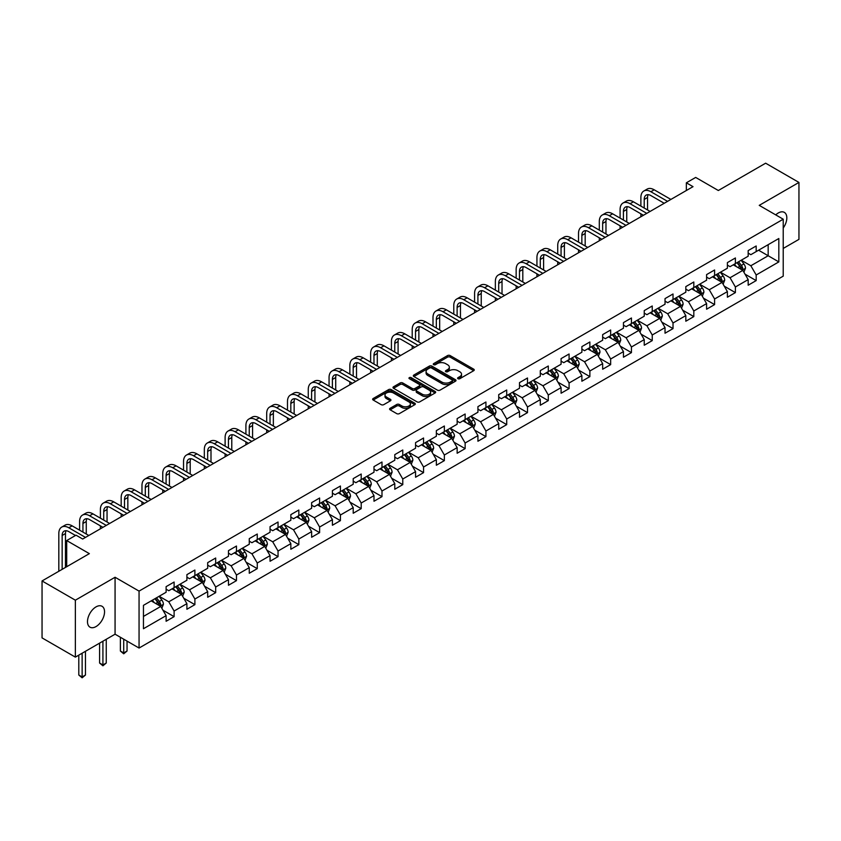 <?xml version="1.0" encoding="UTF-8"?>
<svg xmlns="http://www.w3.org/2000/svg" width="841" height="841" viewBox="0 0 841 841"><rect width="100%" height="100%" fill="white"/><g stroke="black" fill="none" stroke-linecap="round" stroke-linejoin="round"><path stroke-width="1.26" d="M457.988 378.713A1.293 0.746 0 0 0 459.817 378.713L473.714 370.692A1.85 1.072 0 0 0 474.25 369.935A1.85 1.072 0 0 0 473.714 369.178L450.166 355.585A1.85 1.072 0 0 0 447.549 355.585L433.651 363.606A1.293 0.746 0 0 0 433.273 364.142A1.293 0.746 0 0 0 433.651 364.668A1.293 0.746 0 0 0 435.48 364.668L437.288 363.627A5.919 3.417 0 0 1 445.656 363.627L447.612 364.763A5.919 3.417 0 0 1 449.346 367.181A5.919 3.417 0 0 1 447.612 369.598L445.814 370.639A1.293 0.746 0 0 0 445.436 371.165A1.293 0.746 0 0 0 445.814 371.69A1.293 0.746 0 0 0 447.654 371.69L449.451 370.65A5.919 3.417 0 0 1 457.819 370.65L459.785 371.785A5.919 3.417 0 0 1 461.52 374.203A5.919 3.417 0 0 1 459.785 376.621L457.988 377.662A1.293 0.746 0 0 0 457.599 378.187A1.293 0.746 0 0 0 457.988 378.713L457.988 377.662M96.021 626.577A12.058 6.959 120 0 0 103.895 615.948A12.058 6.959 120 0 0 102.045 606.287A12.058 6.959 120 0 0 96.021 606.887A12.058 6.959 120 0 0 88.137 617.515A12.058 6.959 120 0 0 89.987 627.176A12.058 6.959 120 0 0 96.021 626.577M783.223 228.006A12.058 6.959 120 0 0 784.327 212.374A12.058 6.959 120 0 0 778.293 212.973A12.058 6.959 120 0 0 775.749 214.886M390.129 408.295A1.85 1.072 0 0 0 389.593 409.052A1.85 1.072 0 0 0 390.129 409.809L396.731 413.625A1.85 1.072 0 0 0 399.349 413.625L414.781 404.71A1.85 1.072 0 0 0 415.328 403.953A1.85 1.072 0 0 0 414.781 403.196L391.244 389.604A1.85 1.072 0 0 0 388.626 389.604L373.194 398.518A1.85 1.072 0 0 0 372.647 399.275A1.85 1.072 0 0 0 373.194 400.032L381.173 404.637A1.85 1.072 0 0 0 383.79 404.637L390.392 400.821A1.85 1.072 0 0 0 390.928 400.064A1.85 1.072 0 0 0 390.392 399.307L386.44 397.026A4.951 2.859 0 0 1 384.989 395.007A4.951 2.859 0 0 1 388.037 392.369A4.951 2.859 0 0 1 393.43 392.989L408.936 401.935A4.951 2.859 0 0 1 410.387 403.953A4.951 2.859 0 0 1 407.328 406.592A4.951 2.859 0 0 1 401.935 405.972L399.349 404.489A1.85 1.072 0 0 0 396.731 404.489L390.129 408.295L390.129 409.809M783.223 248.442L798.95 239.359L798.95 182.434L765.636 163.196L718.33 190.508L695.675 177.43L686.351 182.812L693.016 186.66L82.691 539.028L76.026 535.181L66.702 540.563L66.702 566.718M75.364 600.19L75.364 657.126L115.07 634.198L115.07 577.262L75.364 600.19L42.05 580.952L89.356 553.641L66.702 540.563M115.07 577.262L139.059 591.107L783.223 219.207L783.223 276.142L139.059 648.043L139.059 591.107M798.95 182.434L759.244 205.362L783.223 219.207M437.415 390.14A1.85 1.072 0 0 0 440.032 390.14L455.465 381.225A1.85 1.072 0 0 0 456.011 380.468A1.85 1.072 0 0 0 455.465 379.712L431.917 366.119A1.85 1.072 0 0 0 429.309 366.119L413.867 375.033A1.85 1.072 0 0 0 413.33 375.79A1.85 1.072 0 0 0 413.867 376.547L437.415 390.14M409.872 378.997A1.293 0.746 0 0 1 411.186 379.175L435.102 392.978L419.691 401.882A1.85 1.072 0 0 1 417.073 401.882L393.535 388.29L400.137 384.505L400.137 382.96L393.535 386.776A1.85 1.072 0 0 0 392.989 387.533A1.85 1.072 0 0 0 393.535 388.29L393.535 386.776M400.137 384.505A1.85 1.072 0 0 1 402.755 384.505L402.755 382.96A1.85 1.072 0 0 0 400.137 382.96M402.755 382.96L412.3 388.479A1.85 1.072 0 0 0 414.918 388.479L419.302 385.945A1.85 1.072 0 0 0 419.838 385.189A1.85 1.072 0 0 0 419.302 384.432L409.357 378.692A1.293 0.746 0 0 1 408.978 378.166A1.293 0.746 0 0 1 409.777 377.472A1.293 0.746 0 0 1 411.186 377.641L435.123 391.454A1.85 1.072 0 0 1 435.67 392.211A1.85 1.072 0 0 1 435.123 392.968L435.123 391.454M75.364 657.126L42.05 637.888L42.05 580.952M162.986 610.23L174.108 616.653L174.108 611.039L186.902 603.649L186.902 609.273L194.891 604.647L194.891 599.034L207.685 591.654L207.685 597.268L215.685 592.653L215.685 587.029L228.479 579.649L228.479 585.262L236.468 580.647L236.468 575.034L249.262 567.643L249.262 573.257L257.262 568.642L257.262 563.028L270.056 555.649L270.056 561.262L278.045 556.647L278.045 551.023L290.839 543.643L290.839 549.257L298.839 544.642L298.839 539.028L311.633 531.638L311.633 537.252L319.622 532.637L319.622 527.023L332.416 519.643L332.416 525.257L340.416 520.642L340.416 515.018L353.209 507.638L353.209 513.252L361.199 508.637L361.199 503.023L373.993 495.633L373.993 501.247L381.993 496.632L381.993 491.018L394.786 483.628L394.786 489.252L402.776 484.637L402.776 479.013L415.57 471.633L415.57 477.246L423.57 472.631L423.57 467.018L436.353 459.628L436.353 465.241L444.353 460.626L444.353 455.013L457.147 447.622L457.147 453.246L465.136 448.631L465.136 443.007L477.93 435.627L477.93 441.241L485.93 436.626L485.93 431.012L498.724 423.622L498.724 429.236L506.713 424.621L506.713 419.007L519.507 411.617L519.507 417.241L527.507 412.626L527.507 407.002L540.3 399.622L540.3 405.236L548.29 400.621L548.29 395.007L561.084 387.617L561.084 393.231L569.084 388.616L569.084 383.002L581.877 375.612L581.877 381.236L589.867 376.621L589.867 370.997L602.661 363.617L602.661 369.231L610.661 364.616L610.661 359.002L623.454 351.612L623.454 357.225L631.444 352.61L631.444 346.997L644.238 339.606L644.238 345.231L652.238 340.605L652.238 334.991L665.031 327.612L665.031 333.225L673.021 328.61L673.021 322.997L685.814 315.606L685.814 321.22L693.814 316.605L693.814 310.991L706.598 303.601L706.598 309.225L714.598 304.6L714.598 298.986L727.391 291.606L727.391 297.22L735.391 292.605L735.391 286.991L748.175 279.601L748.175 285.215L756.175 280.6L756.175 274.986L778.829 261.908L778.829 238.518L768.169 244.668L768.169 255.748L778.829 261.908M174.108 616.653L166.108 621.268L166.108 615.654L143.454 628.732L143.454 605.341L166.108 592.264L166.108 586.65L174.108 582.035L174.108 587.649L186.902 580.258L186.902 574.645L194.891 570.03L194.891 575.643L207.685 568.264L207.685 562.64L215.685 558.025L215.685 563.649L228.479 556.258L228.479 550.645L236.468 546.03L236.468 551.643L249.262 544.253L249.262 538.639L257.262 534.024L257.262 539.638L270.056 532.258L270.056 526.634L278.045 522.019L278.045 527.643L290.839 520.253L290.839 514.639L298.839 510.024L298.839 515.638L311.633 508.248L311.633 502.634L319.622 498.019L319.622 503.633L332.416 496.253L332.416 490.629L340.416 486.014L340.416 491.638L353.209 484.248L353.209 478.634L361.199 474.019L361.199 479.633L373.993 472.243L373.993 466.629L381.993 462.014L381.993 467.628L394.786 460.248L394.786 454.624L402.776 450.009L402.776 455.633L415.57 448.242L415.57 442.629L423.57 438.014L423.57 443.627L436.353 436.237L436.353 430.624L444.353 426.009L444.353 431.622L457.147 424.242L457.147 418.618L465.136 414.003L465.136 419.617L477.93 412.237L477.93 406.624L485.93 402.009L485.93 407.622L498.724 400.232L498.724 394.618L506.713 390.003L506.713 395.617L519.507 388.237L519.507 382.613L527.507 377.998L527.507 383.612L540.3 376.232L540.3 370.618L548.29 366.003L548.29 371.617L561.084 364.227L561.084 358.613L569.084 353.998L569.084 359.612L581.877 352.232L581.877 346.608L589.867 341.993L589.867 347.606L602.661 340.227L602.661 334.613L610.661 329.987L610.661 335.612L623.454 328.221L623.454 322.608L631.444 317.993L631.444 323.606L644.238 316.216L644.238 310.602L652.238 305.987L652.238 311.601L665.031 304.221L665.031 298.608L673.021 293.982L673.021 299.606L685.814 292.216L685.814 286.602L693.814 281.987L693.814 287.601L706.598 280.211L706.598 274.597L714.598 269.982L714.598 275.596L727.391 268.216L727.391 262.602L735.391 257.977L735.391 263.601L748.175 256.211L748.175 250.597L756.175 245.982L756.175 251.596L778.829 238.518M171.974 588.879L181.572 594.419L168.778 601.809L159.18 596.269M166.108 589.184L168.778 590.729L174.108 587.649M168.778 601.809L174.108 611.039M181.572 594.419L186.902 603.649M192.768 576.873L202.355 582.414L189.561 589.804L179.974 584.264M186.902 577.189L189.561 578.724L194.891 575.643M189.561 589.804L194.891 599.034M202.355 582.414L207.685 591.654M213.551 564.879L223.149 570.419L210.355 577.799L200.757 572.258M207.685 565.184L210.355 566.718L215.685 563.649M210.355 577.799L215.685 587.029M223.149 570.419L228.479 579.649M234.345 552.873L243.932 558.413L231.138 565.804L221.551 560.264M228.479 553.178L231.138 554.724L236.468 551.643M231.138 565.804L236.468 575.034M243.932 558.413L249.262 567.643M255.128 540.868L264.726 546.408L251.932 553.798L242.334 548.258M249.262 541.183L251.932 542.718L257.262 539.638M251.932 553.798L257.262 563.028M264.726 546.408L270.056 555.649M275.911 528.873L285.509 534.413L272.715 541.793L263.128 536.253M270.056 529.178L272.715 530.713L278.045 527.643M272.715 541.793L278.045 551.023M285.509 534.413L290.839 543.643M296.705 516.868L306.303 522.408L293.509 529.798L283.911 524.258M290.839 517.173L293.509 518.718L298.839 515.638M293.509 529.798L298.839 539.028M306.303 522.408L311.633 531.638M317.488 504.863L327.086 510.403L314.292 517.793L304.694 512.253M311.633 505.178L314.292 506.713L319.622 503.633M314.292 517.793L319.622 527.023M327.086 510.403L332.416 519.643M338.282 492.868L347.88 498.408L335.086 505.788L325.488 500.248M332.416 493.173L335.086 494.708L340.416 491.638M335.086 505.788L340.416 515.018M347.88 498.408L353.209 507.638M359.065 480.863L368.663 486.403L355.869 493.783L346.271 488.253M353.209 481.168L355.869 482.713L361.199 479.633M355.869 493.783L361.199 503.023M368.663 486.403L373.993 495.633M379.859 468.858L389.446 474.398L376.663 481.788L367.065 476.248M373.993 469.173L376.663 470.708L381.993 467.628M376.663 481.788L381.993 491.018M389.446 474.398L394.786 483.628M400.642 456.863L410.24 462.403L397.446 469.783L387.848 464.243M394.786 457.168L397.446 458.702L402.776 455.633M397.446 469.783L402.776 479.013M410.24 462.403L415.57 471.633M421.436 444.857L431.023 450.398L418.24 457.777L408.642 452.248M415.57 445.162L418.24 446.708L423.57 443.627M418.24 457.777L423.57 467.018M431.023 450.398L436.353 459.628M442.219 432.852L451.817 438.392L439.023 445.783L429.425 440.242M436.353 433.168L439.023 434.702L444.353 431.622M439.023 445.783L444.353 455.013M451.817 438.392L457.147 447.622M463.013 420.857L472.6 426.398L459.806 433.777L450.219 428.237M457.147 421.162L459.806 422.697L465.136 419.617M459.806 433.777L465.136 443.007M472.6 426.398L477.93 435.627M483.796 408.852L493.394 414.392L480.6 421.772L471.002 416.232M477.93 409.157L480.6 410.702L485.93 407.622M480.6 421.772L485.93 431.012M493.394 414.392L498.724 423.622M504.589 396.847L514.177 402.387L501.383 409.777L491.796 404.237M498.724 397.162L501.383 398.697L506.713 395.617M501.383 409.777L506.713 419.007M514.177 402.387L519.507 411.617M525.373 384.852L534.971 390.382L522.177 397.772L512.579 392.232M519.507 385.157L522.177 386.692L527.507 383.612M522.177 397.772L527.507 407.002M534.971 390.382L540.3 399.622M546.166 372.847L555.754 378.387L542.96 385.767L533.373 380.227M540.3 373.152L542.96 374.697L548.29 371.617M542.96 385.767L548.29 395.007M555.754 378.387L561.084 387.617M566.95 360.842L576.548 366.382L563.754 373.772L554.156 368.232M561.084 361.146L563.754 362.692L569.084 359.612M563.754 373.772L569.084 383.002M576.548 366.382L581.877 375.612M587.733 348.847L597.331 354.376L584.537 361.767L574.95 356.227M581.877 349.152L584.537 350.686L589.867 347.606M584.537 361.767L589.867 370.997M597.331 354.376L602.661 363.617M608.527 336.842L618.124 342.382L605.331 349.761L595.733 344.221M602.661 337.146L605.331 338.681L610.661 335.612M605.331 349.761L610.661 359.002M618.124 342.382L623.454 351.612M629.31 324.836L638.908 330.376L626.114 337.767L616.516 332.227M623.454 325.141L626.114 326.686L631.444 323.606M626.114 337.767L631.444 346.997M638.908 330.376L644.238 339.606M650.104 312.831L659.701 318.371L646.908 325.761L637.31 320.221M644.238 313.146L646.908 314.681L652.238 311.601M646.908 325.761L652.238 334.991M659.701 318.371L665.031 327.612M670.887 300.836L680.485 306.376L667.691 313.756L658.093 308.216M665.031 301.141L667.691 302.676L673.021 299.606M667.691 313.756L673.021 322.997M680.485 306.376L685.814 315.606M691.68 288.831L701.268 294.371L688.485 301.761L678.887 296.221M685.814 289.136L688.485 290.681L693.814 287.601M688.485 301.761L693.814 310.991M701.268 294.371L706.598 303.601M712.464 276.826L722.062 282.366L709.268 289.756L699.67 284.216M706.598 277.141L709.268 278.676L714.598 275.596M709.268 289.756L714.598 298.986M722.062 282.366L727.391 291.606M733.257 264.831L742.845 270.371L730.051 277.751L720.464 272.211M727.391 265.136L730.051 266.671L735.391 263.601M730.051 277.751L735.391 286.991M742.845 270.371L748.175 279.601M758.571 250.208L768.169 255.748L750.845 265.756L741.247 260.216M748.175 253.13L750.845 254.676L756.175 251.596M750.845 265.756L756.175 274.986M115.07 634.198L139.059 648.043M686.351 182.812L686.351 190.508M143.454 616.421L160.778 606.424L151.191 600.884M160.778 606.424L166.108 615.654M745.052 274.177L756.175 280.6M724.259 286.182L735.391 292.605M703.475 298.177L714.598 304.6M682.682 310.182L693.814 316.605M661.899 322.187L673.021 328.61M641.105 334.182L652.238 340.605M620.322 346.187L631.444 352.61M599.528 358.192L610.661 364.616M578.745 370.187L589.867 376.621M557.951 382.192L569.084 388.616M537.168 394.198L548.29 400.621M516.374 406.192L527.507 412.626M495.591 418.198L506.713 424.621M474.808 430.203L485.93 436.626M454.014 442.198L465.136 448.631M433.231 454.203L444.353 460.626M412.437 466.208L423.57 472.631M391.654 478.214L402.776 484.637M370.86 490.208L381.993 496.632M350.077 502.214L361.199 508.637M329.283 514.219L340.416 520.642M308.5 526.214L319.622 532.637M287.706 538.219L298.839 544.642M266.923 550.224L278.045 556.647M246.129 562.219L257.262 568.642M225.346 574.224L236.468 580.647M204.552 586.23L215.685 592.653M183.769 598.224L194.891 604.647M458.503 378.902L459.785 378.156A5.919 3.417 0 0 0 461.52 375.738L461.52 374.203M449.346 367.181L449.346 368.715A5.919 3.417 0 0 1 447.612 371.133L446.34 371.869M473.683 370.702L450.166 357.131A1.85 1.072 0 0 0 447.549 357.131L434.166 364.847M455.465 379.712L455.465 381.225L431.917 367.664A1.85 1.072 0 0 0 429.309 367.664L413.898 376.558L413.867 375.033M452.195 380.994A1.293 0.746 0 0 0 452.574 380.468A1.293 0.746 0 0 0 452.195 379.943L431.528 368.011A1.293 0.746 0 0 0 429.698 368.011L427.796 369.104A5.919 3.417 0 0 0 426.072 371.522A5.919 3.417 0 0 0 427.796 373.94L441.924 382.098A5.919 3.417 0 0 0 450.303 382.098L452.195 380.994L452.195 382.539A1.293 0.746 0 0 0 452.574 382.014L452.574 380.468M426.072 371.522L426.072 373.057A5.919 3.417 0 0 0 427.796 375.475L427.796 373.94M452.195 382.539L450.303 383.633A5.919 3.417 0 0 1 441.924 383.633L427.796 375.475M402.755 384.505L412.3 390.014A1.85 1.072 0 0 0 414.918 390.014L419.302 387.48A1.85 1.072 0 0 0 419.838 386.734L419.838 385.189M422.214 394.198A4.951 2.859 0 0 0 427.606 394.818A4.951 2.859 0 0 0 430.655 392.179A4.951 2.859 0 0 0 429.204 390.15L423.748 387.007A1.85 1.072 0 0 0 421.131 387.007L416.747 389.53A1.85 1.072 0 0 0 416.211 390.287A1.85 1.072 0 0 0 416.747 391.044L422.214 394.198L422.214 395.733A4.951 2.859 0 0 0 427.606 396.353A4.951 2.859 0 0 0 430.655 393.714L430.655 392.179M416.211 390.287L416.211 391.822A1.85 1.072 0 0 0 416.747 392.579L416.747 391.044M422.214 395.733L416.747 392.579M410.387 403.953L410.387 405.499A4.951 2.859 0 0 1 407.328 408.137A4.951 2.859 0 0 1 401.935 407.517L399.349 406.024A1.85 1.072 0 0 0 396.731 406.024L390.15 409.819M384.989 395.007L384.989 396.542A4.951 2.859 0 0 0 386.44 398.571L386.44 397.026M390.392 399.307L390.392 400.821L386.44 398.571M414.781 403.196L414.781 404.71L391.244 391.149A1.85 1.072 0 0 0 388.626 391.149L373.215 400.043L373.194 398.518M743.907 272.19L745.483 268.195A4.993 2.88 -120 0 0 743.896 263.948L741.142 260.279M736.348 266.618L734.477 264.116M742.077 269.919L742.792 268.416A4.993 2.88 -120 0 0 741.363 265.409L738.608 261.74M737.357 262.455L740.406 266.534A2.544 1.472 60 0 1 740.868 267.301L742.792 268.416M737.01 262.655L739.765 266.334A4.993 2.88 60 0 1 741.194 269.33M640.884 206.108L640.884 197.498A14.129 8.158 60 0 1 643.807 191.023L647.139 189.099A14.129 8.158 60 0 1 654.203 189.803L670.887 199.433M643.807 191.023A14.129 8.158 60 0 1 650.871 191.727L667.554 201.356M664.222 203.28L650.871 195.575A9.419 5.445 -120 0 0 646.161 195.101A9.419 5.445 -120 0 0 644.217 199.422L644.217 208.032M648.138 194.67A9.419 5.445 -120 0 0 647.538 197.498L647.538 209.956M640.884 216.757L640.884 213.803M723.113 284.195L724.7 280.2A4.993 2.88 -120 0 0 723.102 275.943L720.359 272.274M715.565 278.613L713.694 276.121M721.284 281.924L721.998 280.41A4.993 2.88 -120 0 0 720.569 277.414L717.825 273.735M716.574 274.46L719.623 278.529A2.544 1.472 60 0 1 720.085 279.307L721.998 280.41M716.227 274.66L718.971 278.329A4.993 2.88 60 0 1 720.401 281.336M702.33 296.2L703.906 292.205A4.993 2.88 -120 0 0 702.319 287.948L699.565 284.279M694.771 290.618L692.9 288.127M700.5 293.93L701.215 292.416A4.993 2.88 -120 0 0 699.786 289.409L697.031 285.74M695.78 286.466L698.839 290.534A2.544 1.472 60 0 1 699.302 291.312L701.215 292.416M695.433 286.665L698.188 290.334A4.993 2.88 60 0 1 699.617 293.341M620.09 218.113L620.09 209.493A14.129 8.158 60 0 1 623.023 203.028L626.356 201.104A14.129 8.158 60 0 1 633.42 201.798L650.104 211.438M623.023 203.028A14.129 8.158 60 0 1 630.088 203.722L646.771 213.362M643.439 215.285L630.088 207.569A9.419 5.445 -120 0 0 625.378 207.107A9.419 5.445 -120 0 0 623.423 211.417L623.423 220.037M627.344 206.676A9.419 5.445 -120 0 0 626.755 209.493L626.755 221.961M620.09 228.763L620.09 225.809M599.307 230.119L599.307 221.498A14.129 8.158 60 0 1 602.23 215.033L605.562 213.109A14.129 8.158 60 0 1 612.626 213.803L629.31 223.433M602.23 215.033A14.129 8.158 60 0 1 609.294 215.727L625.977 225.356M622.655 227.28L609.294 219.575A9.419 5.445 -120 0 0 604.584 219.112A9.419 5.445 -120 0 0 602.64 223.422L602.64 232.042M606.561 218.671A9.419 5.445 -120 0 0 605.972 221.498L605.972 233.966M599.307 240.768L599.307 237.814M681.536 308.195L683.123 304.2A4.993 2.88 -120 0 0 681.525 299.953L678.782 296.284M673.988 302.623L672.117 300.121M679.707 305.924L680.422 304.421A4.993 2.88 -120 0 0 678.992 301.414L676.248 297.746M674.997 298.46L678.046 302.539A2.544 1.472 60 0 1 678.508 303.307L680.422 304.421M674.65 298.66L677.394 302.34A4.993 2.88 60 0 1 678.824 305.336M660.753 320.2L662.33 316.205A4.993 2.88 -120 0 0 660.742 311.948L657.988 308.279M653.194 314.618L651.323 312.127M658.923 317.93L659.638 316.416A4.993 2.88 -120 0 0 658.209 313.42L655.454 309.74M654.203 310.466L657.263 314.534A2.544 1.472 60 0 1 657.725 315.312L659.638 316.416M653.856 310.665L656.611 314.334A4.993 2.88 60 0 1 658.04 317.341M639.959 332.206L641.546 328.211A4.993 2.88 -120 0 0 639.948 323.953L637.205 320.284M632.411 326.623L630.54 324.132M638.14 329.935L638.855 328.421A4.993 2.88 -120 0 0 637.425 325.414L634.671 321.746M633.42 322.471L636.469 326.539A2.544 1.472 60 0 1 636.931 327.317L638.855 328.421M633.073 322.671L635.817 326.34A4.993 2.88 60 0 1 637.247 329.346M578.513 242.113L578.513 233.504A14.129 8.158 60 0 1 581.446 227.028L584.779 225.104A14.129 8.158 60 0 1 591.843 225.809L608.527 235.438M581.446 227.028A14.129 8.158 60 0 1 588.511 227.732L605.194 237.362M601.862 239.286L588.511 231.58A9.419 5.445 -120 0 0 583.801 231.107A9.419 5.445 -120 0 0 581.846 235.427L581.846 244.037M585.767 230.676A9.419 5.445 -120 0 0 585.178 233.504L585.178 245.961M578.513 252.763L578.513 249.809M557.73 254.119L557.73 245.498A14.129 8.158 60 0 1 560.653 239.033L563.985 237.109A14.129 8.158 60 0 1 571.05 237.814L587.733 247.443M560.653 239.033A14.129 8.158 60 0 1 567.728 239.727L584.411 249.367M581.078 251.291L567.728 243.575A9.419 5.445 -120 0 0 563.007 243.112A9.419 5.445 -120 0 0 561.063 247.422L561.063 256.042M564.984 242.681A9.419 5.445 -120 0 0 564.395 245.498L564.395 257.966M557.73 264.768L557.73 261.814M536.936 266.124L536.936 257.504A14.129 8.158 60 0 1 539.869 251.039L543.202 249.115A14.129 8.158 60 0 1 550.266 249.809L566.95 259.438M539.869 251.039A14.129 8.158 60 0 1 546.934 251.732L563.617 261.362M560.285 263.286L546.934 255.58A9.419 5.445 -120 0 0 542.224 255.117A9.419 5.445 -120 0 0 540.269 259.427L540.269 268.048M544.19 254.676A9.419 5.445 -120 0 0 543.601 257.504L543.601 269.972M536.936 276.773L536.936 273.819M516.153 278.119L516.153 269.509A14.129 8.158 60 0 1 519.076 263.033L522.408 261.109A14.129 8.158 60 0 1 529.473 261.814L546.166 271.443M519.076 263.033A14.129 8.158 60 0 1 526.151 263.738L542.834 273.367M539.502 275.291L526.151 267.585A9.419 5.445 -120 0 0 521.431 267.112A9.419 5.445 -120 0 0 519.486 271.433L519.486 280.042M523.407 266.681A9.419 5.445 -120 0 0 522.818 269.509L522.818 281.966M516.153 288.768L516.153 285.814M495.36 290.124L495.36 281.504A14.129 8.158 60 0 1 498.293 275.039L501.625 273.115A14.129 8.158 60 0 1 508.689 273.819L525.373 283.449M498.293 275.039A14.129 8.158 60 0 1 505.357 275.743L522.04 285.372M518.708 287.296L505.357 279.58A9.419 5.445 -120 0 0 500.647 279.117A9.419 5.445 -120 0 0 498.692 283.428L498.692 292.048M502.613 278.686A9.419 5.445 -120 0 0 502.024 281.504L502.024 293.972M495.36 300.773L495.36 297.819M474.576 302.129L474.576 293.509A14.129 8.158 60 0 1 477.499 287.044L480.831 285.12A14.129 8.158 60 0 1 487.906 285.814L504.589 295.443M477.499 287.044A14.129 8.158 60 0 1 484.574 287.738L501.257 297.367M497.925 299.291L484.574 291.585A9.419 5.445 -120 0 0 479.854 291.123A9.419 5.445 -120 0 0 477.909 295.433L477.909 304.053M481.83 290.681A9.419 5.445 -120 0 0 481.241 293.509L481.241 305.977M474.576 312.778L474.576 309.824M453.783 314.124L453.783 305.514A14.129 8.158 60 0 1 456.716 299.039L460.048 297.115A14.129 8.158 60 0 1 467.112 297.819L483.796 307.449M456.716 299.039A14.129 8.158 60 0 1 463.78 299.743L480.463 309.372M477.131 311.296L463.78 303.59A9.419 5.445 -120 0 0 459.07 303.117A9.419 5.445 -120 0 0 457.115 307.438L457.115 316.048M461.036 302.686A9.419 5.445 -120 0 0 460.447 305.514L460.447 317.972M453.783 324.773L453.783 321.819M432.999 326.129L432.999 317.509A14.129 8.158 60 0 1 435.922 311.044L439.254 309.12A14.129 8.158 60 0 1 446.329 309.824L463.013 319.454M435.922 311.044A14.129 8.158 60 0 1 442.997 311.748L459.68 321.378M456.348 323.301L442.997 315.585A9.419 5.445 -120 0 0 438.287 315.123A9.419 5.445 -120 0 0 436.332 319.433L436.332 328.053M440.253 314.692A9.419 5.445 -120 0 0 439.664 317.509L439.664 329.977M432.999 336.778L432.999 333.824M412.216 338.135L412.216 329.514A14.129 8.158 60 0 1 415.139 323.049L418.471 321.125A14.129 8.158 60 0 1 425.535 321.819L442.219 331.459M415.139 323.049A14.129 8.158 60 0 1 422.203 323.743L438.886 333.372M435.554 335.296L422.203 327.591A9.419 5.445 -120 0 0 417.493 327.128A9.419 5.445 -120 0 0 415.538 331.438L415.538 340.058M419.459 326.686A9.419 5.445 -120 0 0 418.871 329.514L418.871 341.982M412.216 348.784L412.216 345.83M391.422 350.129L391.422 341.52A14.129 8.158 60 0 1 394.355 335.044L397.677 333.12A14.129 8.158 60 0 1 404.752 333.824L421.436 343.454M394.355 335.044A14.129 8.158 60 0 1 401.42 335.748L418.103 345.378M414.771 347.301L401.42 339.596A9.419 5.445 -120 0 0 396.71 339.123A9.419 5.445 -120 0 0 394.755 343.443L394.755 352.053M398.676 338.692A9.419 5.445 -120 0 0 398.087 341.52L398.087 353.977M391.422 360.778L391.422 357.824M370.639 362.135L370.639 353.514A14.129 8.158 60 0 1 373.562 347.049L376.894 345.125A14.129 8.158 60 0 1 383.959 345.83L400.642 355.459M373.562 347.049A14.129 8.158 60 0 1 380.626 347.754L397.309 357.383M393.977 359.307L380.626 351.601A9.419 5.445 -120 0 0 375.916 351.128A9.419 5.445 -120 0 0 373.972 355.438L373.972 364.058M377.893 350.697A9.419 5.445 -120 0 0 377.294 353.514L377.294 365.982M370.639 372.784L370.639 369.83M349.845 374.14L349.845 365.52A14.129 8.158 60 0 1 352.778 359.054L356.111 357.131A14.129 8.158 60 0 1 363.175 357.824L379.859 367.464M352.778 359.054A14.129 8.158 60 0 1 359.843 359.748L376.526 369.388M373.194 371.301L359.843 363.596A9.419 5.445 -120 0 0 355.133 363.133A9.419 5.445 -120 0 0 353.178 367.443L353.178 376.064M357.099 362.692A9.419 5.445 -120 0 0 356.51 365.52L356.51 377.987M349.845 384.789L349.845 381.835M329.062 386.135L329.062 377.525A14.129 8.158 60 0 1 331.985 371.049L335.317 369.125A14.129 8.158 60 0 1 342.382 369.83L359.065 379.459M331.985 371.049A14.129 8.158 60 0 1 339.049 371.754L355.732 381.383M352.411 383.307L339.049 375.601A9.419 5.445 -120 0 0 334.34 375.128A9.419 5.445 -120 0 0 332.395 379.449L332.395 388.058M336.316 374.697A9.419 5.445 -120 0 0 335.717 377.525L335.717 389.982M329.062 396.784L329.062 393.83M308.269 398.14L308.269 389.53A14.129 8.158 60 0 1 311.202 383.054L314.534 381.131A14.129 8.158 60 0 1 321.598 381.835L338.282 391.464M311.202 383.054A14.129 8.158 60 0 1 318.266 383.759L334.949 393.388M331.617 395.312L318.266 387.606A9.419 5.445 -120 0 0 313.556 387.133A9.419 5.445 -120 0 0 311.601 391.443L311.601 400.064M315.522 386.702A9.419 5.445 -120 0 0 314.933 389.53L314.933 401.987M308.269 408.789L308.269 405.835M287.485 410.145L287.485 401.525A14.129 8.158 60 0 1 290.408 395.06L293.74 393.136A14.129 8.158 60 0 1 300.805 393.83L317.488 403.47M290.408 395.06A14.129 8.158 60 0 1 297.472 395.754L314.156 405.394M310.834 407.317L297.472 399.601A9.419 5.445 -120 0 0 292.763 399.139A9.419 5.445 -120 0 0 290.818 403.449L290.818 412.069M294.739 398.697A9.419 5.445 -120 0 0 294.15 401.525L294.15 413.993M287.485 420.794L287.485 417.84M266.692 422.15L266.692 413.53A14.129 8.158 60 0 1 269.625 407.055L272.957 405.131A14.129 8.158 60 0 1 280.021 405.835L296.705 415.465M269.625 407.055A14.129 8.158 60 0 1 276.689 407.759L293.372 417.388M290.04 419.312L276.689 411.606A9.419 5.445 -120 0 0 271.979 411.144A9.419 5.445 -120 0 0 270.024 415.454L270.024 424.064M273.945 410.702A9.419 5.445 -120 0 0 273.357 413.53L273.357 425.988M266.692 432.789L266.692 429.835M245.908 434.145L245.908 425.535A14.129 8.158 60 0 1 248.831 419.06L252.163 417.136A14.129 8.158 60 0 1 259.228 417.84L275.911 427.47M248.831 419.06A14.129 8.158 60 0 1 255.906 419.764L272.589 429.394M269.257 431.317L255.906 423.612A9.419 5.445 -120 0 0 251.186 423.139A9.419 5.445 -120 0 0 249.241 427.459L249.241 436.069M253.162 422.708A9.419 5.445 -120 0 0 252.573 425.535L252.573 437.993M245.908 444.794L245.908 441.84M225.115 446.15L225.115 437.53A14.129 8.158 60 0 1 228.048 431.065L231.38 429.141A14.129 8.158 60 0 1 238.445 429.835L255.128 439.475M228.048 431.065A14.129 8.158 60 0 1 235.112 431.759L251.795 441.399M248.463 443.323L235.112 435.606A9.419 5.445 -120 0 0 230.402 435.144A9.419 5.445 -120 0 0 228.447 439.454L228.447 448.074M232.368 434.713A9.419 5.445 -120 0 0 231.78 437.53L231.78 449.998M225.115 456.8L225.115 453.846M204.331 458.156L204.331 449.536A14.129 8.158 60 0 1 207.254 443.06L210.586 441.136A14.129 8.158 60 0 1 217.661 441.84L234.345 451.47M207.254 443.06A14.129 8.158 60 0 1 214.329 443.764L231.012 453.394M227.68 455.317L214.329 447.612A9.419 5.445 -120 0 0 209.609 447.149A9.419 5.445 -120 0 0 207.664 451.459L207.664 460.08M211.585 446.708A9.419 5.445 -120 0 0 210.996 449.536L210.996 461.993M204.331 468.794L204.331 465.84M619.176 344.2L620.763 340.206A4.993 2.88 -120 0 0 619.165 335.958L616.411 332.29M611.617 338.629L609.746 336.137M617.347 341.93L618.061 340.426A4.993 2.88 -120 0 0 616.632 337.42L613.877 333.751M612.626 334.466L615.686 338.545A2.544 1.472 60 0 1 616.148 339.312L618.061 340.426M612.28 334.665L615.034 338.345A4.993 2.88 60 0 1 616.464 341.341M598.382 356.206L599.969 352.211A4.993 2.88 -120 0 0 598.372 347.964L595.628 344.284M590.834 350.623L588.963 348.132M596.563 353.935L597.278 352.421A4.993 2.88 -120 0 0 595.848 349.425L593.094 345.746M591.843 346.471L594.892 350.539A2.544 1.472 60 0 1 595.354 351.317L597.278 352.421M591.496 346.671L594.251 350.34A4.993 2.88 60 0 1 595.67 353.346M577.599 368.211L579.186 364.216A4.993 2.88 -120 0 0 577.588 359.959L574.834 356.29M570.04 362.629L568.18 360.137M575.77 365.94L576.484 364.426A4.993 2.88 -120 0 0 575.055 361.42L572.311 357.751M571.06 358.476L574.109 362.545A2.544 1.472 60 0 1 574.571 363.323L576.484 364.426M570.703 358.676L573.457 362.345A4.993 2.88 60 0 1 574.887 365.351M556.805 380.206L558.392 376.211A4.993 2.88 -120 0 0 556.805 371.964L554.051 368.295M549.257 374.634L547.386 372.142M554.986 377.935L555.701 376.432A4.993 2.88 -120 0 0 554.272 373.425L551.517 369.756M550.266 370.471L553.315 374.55A2.544 1.472 60 0 1 553.777 375.317L555.701 376.432M549.919 370.681L552.674 374.35A4.993 2.88 60 0 1 554.103 377.346M536.022 392.211L537.609 388.216A4.993 2.88 -120 0 0 536.011 383.969L533.257 380.29M528.463 386.629L526.603 384.137M534.193 389.94L534.908 388.426A4.993 2.88 -120 0 0 533.478 385.43L530.734 381.751M529.483 382.476L532.532 386.555A2.544 1.472 60 0 1 532.994 387.323L534.908 388.426M529.126 382.676L531.88 386.345A4.993 2.88 60 0 1 533.31 389.351M515.228 404.216L516.816 400.221A4.993 2.88 -120 0 0 515.228 395.964L512.474 392.295M507.68 398.634L505.809 396.143M513.409 401.945L514.124 400.432A4.993 2.88 -120 0 0 512.695 397.425L509.94 393.756M508.689 394.482L511.738 398.55A2.544 1.472 60 0 1 512.201 399.328L514.124 400.432M508.342 394.681L511.097 398.35A4.993 2.88 60 0 1 512.526 401.357M494.445 416.211L496.032 412.216A4.993 2.88 -120 0 0 494.434 407.969L491.691 404.3M486.886 410.639L485.026 408.148M492.616 413.94L493.331 412.437A4.993 2.88 -120 0 0 491.901 409.43L489.157 405.761M487.906 406.476L490.955 410.555A2.544 1.472 60 0 1 491.417 411.323L493.331 412.437M487.559 406.687L490.303 410.355A4.993 2.88 60 0 1 491.733 413.362M473.651 428.216L475.239 424.221A4.993 2.88 -120 0 0 473.651 419.974L470.897 416.295M466.103 422.645L464.232 420.143M471.833 425.945L472.547 424.432A4.993 2.88 -120 0 0 471.118 421.436L468.363 417.756M467.112 418.482L470.161 422.56A2.544 1.472 60 0 1 470.624 423.328L472.547 424.432M466.766 418.681L469.52 422.35A4.993 2.88 60 0 1 470.949 425.357M452.868 440.221L454.455 436.227A4.993 2.88 -120 0 0 452.857 431.969L450.114 428.3M445.31 434.639L443.449 432.148M451.039 437.951L451.754 436.437A4.993 2.88 -120 0 0 450.324 433.43L447.58 429.762M446.329 430.487L449.378 434.555A2.544 1.472 60 0 1 449.84 435.333L451.754 436.437M445.982 430.687L448.726 434.355A4.993 2.88 60 0 1 450.156 437.362M432.085 452.216L433.662 448.221A4.993 2.88 -120 0 0 432.074 443.974L429.32 440.306M424.526 446.645L422.655 444.153M430.256 449.946L430.97 448.442A4.993 2.88 -120 0 0 429.541 445.436L426.786 441.767M425.535 442.482L428.595 446.56A2.544 1.472 60 0 1 429.047 447.328L430.97 448.442M425.189 442.692L427.943 446.361A4.993 2.88 60 0 1 429.373 449.367M411.291 464.221L412.878 460.227A4.993 2.88 -120 0 0 411.281 455.98L408.537 452.3M403.743 458.65L401.872 456.148M409.462 461.951L410.177 460.437A4.993 2.88 -120 0 0 408.747 457.441L406.003 453.762M404.752 454.487L407.801 458.566A2.544 1.472 60 0 1 408.263 459.333L410.177 460.437M404.405 454.687L407.149 458.366A4.993 2.88 60 0 1 408.579 461.362M390.508 476.227L392.085 472.232A4.993 2.88 -120 0 0 390.497 467.974L387.743 464.306M382.949 470.645L381.078 468.153M388.679 473.956L389.394 472.442A4.993 2.88 -120 0 0 387.964 469.436L385.21 465.767M383.959 466.492L387.018 470.561A2.544 1.472 60 0 1 387.48 471.338L389.394 472.442M383.612 466.692L386.366 470.361A4.993 2.88 60 0 1 387.796 473.367M369.714 488.222L371.301 484.237A4.993 2.88 -120 0 0 369.704 479.98L366.96 476.311M362.166 482.65L360.295 480.158M367.885 485.951L368.6 484.448A4.993 2.88 -120 0 0 367.181 481.441L364.426 477.772M363.175 478.497L366.224 482.566A2.544 1.472 60 0 1 366.687 483.333L368.6 484.448M362.828 478.697L365.572 482.366A4.993 2.88 60 0 1 367.002 485.373M348.931 500.227L350.508 496.232A4.993 2.88 -120 0 0 348.92 491.985L346.166 488.306M341.372 494.655L339.501 492.153M347.102 497.956L347.817 496.442A4.993 2.88 -120 0 0 346.387 493.446L343.633 489.767M342.382 490.492L345.441 494.571A2.544 1.472 60 0 1 345.903 495.338L347.817 496.442M342.035 490.692L344.789 494.371A4.993 2.88 60 0 1 346.219 497.367M328.137 512.232L329.725 508.237A4.993 2.88 -120 0 0 328.127 503.98L325.383 500.311M320.589 506.65L318.718 504.158M326.319 509.961L327.033 508.448A4.993 2.88 -120 0 0 325.604 505.441L322.849 501.772M321.598 502.498L324.647 506.566A2.544 1.472 60 0 1 325.11 507.344L327.033 508.448M321.251 502.697L323.995 506.366A4.993 2.88 60 0 1 325.425 509.373M307.354 524.227L308.941 520.243A4.993 2.88 -120 0 0 307.343 515.985L304.589 512.316M299.795 518.655L297.935 516.164M305.525 521.967L306.24 520.453A4.993 2.88 -120 0 0 304.81 517.446L302.056 513.777M300.805 514.503L303.864 518.571A2.544 1.472 60 0 1 304.326 519.349L306.24 520.453M300.458 514.703L303.212 518.371A4.993 2.88 60 0 1 304.642 521.378M286.56 536.232L288.148 532.237A4.993 2.88 -120 0 0 286.55 527.99L283.806 524.311M279.012 530.66L277.141 528.159M284.742 533.961L285.456 532.448A4.993 2.88 -120 0 0 284.027 529.452L281.272 525.783M280.021 526.498L283.07 530.576A2.544 1.472 60 0 1 283.533 531.344L285.456 532.448M279.675 526.697L282.429 530.377A4.993 2.88 60 0 1 283.859 533.373M265.777 548.237L267.364 544.243A4.993 2.88 -120 0 0 265.767 539.985L263.012 536.316M258.219 542.655L256.358 540.164M263.948 545.967L264.663 544.453A4.993 2.88 -120 0 0 263.233 541.446L260.489 537.777M259.238 538.503L262.287 542.571A2.544 1.472 60 0 1 262.749 543.349L264.663 544.453M258.881 538.703L261.635 542.371A4.993 2.88 60 0 1 263.065 545.378M183.538 470.151L183.538 461.541A14.129 8.158 60 0 1 186.471 455.065L189.803 453.141A14.129 8.158 60 0 1 196.868 453.846L213.551 463.475M186.471 455.065A14.129 8.158 60 0 1 193.535 455.769L210.218 465.399M206.886 467.323L193.535 459.617A9.419 5.445 -120 0 0 188.826 459.144A9.419 5.445 -120 0 0 186.87 463.465L186.87 472.074M190.791 458.713A9.419 5.445 -120 0 0 190.203 461.541L190.203 473.998M183.538 480.8L183.538 477.846M162.755 482.156L162.755 473.536A14.129 8.158 60 0 1 165.677 467.07L169.009 465.147A14.129 8.158 60 0 1 176.084 465.84L192.768 475.48M165.677 467.07A14.129 8.158 60 0 1 172.752 467.764L189.435 477.404M186.103 479.328L172.752 471.612A9.419 5.445 -120 0 0 168.042 471.149A9.419 5.445 -120 0 0 166.087 475.459L166.087 484.08M170.008 470.718A9.419 5.445 -120 0 0 169.419 473.536L169.419 486.003M162.755 492.805L162.755 489.851M244.983 560.232L246.571 556.248A4.993 2.88 -120 0 0 244.983 551.99L242.229 548.321M237.435 554.661L235.564 552.169M243.165 557.972L243.879 556.458A4.993 2.88 -120 0 0 242.45 553.452L239.696 549.783M238.445 550.508L241.493 554.576A2.544 1.472 60 0 1 241.956 555.354L243.879 556.458M238.098 550.708L240.852 554.377A4.993 2.88 60 0 1 242.282 557.383M141.971 494.161L141.971 485.541A14.129 8.158 60 0 1 144.894 479.065L148.226 477.141A14.129 8.158 60 0 1 155.291 477.846L171.974 487.475M144.894 479.065A14.129 8.158 60 0 1 151.958 479.769L168.642 489.399M165.309 491.323L151.958 483.617A9.419 5.445 -120 0 0 147.249 483.155A9.419 5.445 -120 0 0 145.293 487.465L145.293 496.085M149.214 482.713A9.419 5.445 -120 0 0 148.626 485.541L148.626 498.009M141.971 504.8L141.971 501.846M224.2 572.237L225.787 568.243A4.993 2.88 -120 0 0 224.19 563.996L221.435 560.327M216.642 566.666L214.781 564.164M222.371 569.967L223.086 568.463A4.993 2.88 -120 0 0 221.656 565.457L218.912 561.788M217.661 562.503L220.71 566.582A2.544 1.472 60 0 1 221.172 567.349L223.086 568.463M217.314 562.703L220.058 566.382A4.993 2.88 60 0 1 221.488 569.378M121.178 506.156L121.178 497.546A14.129 8.158 60 0 1 124.111 491.07L127.433 489.147A14.129 8.158 60 0 1 134.507 489.851L151.191 499.48M124.111 491.07A14.129 8.158 60 0 1 131.175 491.775L147.858 501.404M144.526 503.328L131.175 495.622A9.419 5.445 -120 0 0 126.465 495.149A9.419 5.445 -120 0 0 124.51 499.47L124.51 508.08M128.431 494.718A9.419 5.445 -120 0 0 127.843 497.546L127.843 510.003M121.178 516.805L121.178 513.851M203.406 584.243L204.994 580.248A4.993 2.88 -120 0 0 203.406 575.99L200.652 572.322M195.858 578.661L193.987 576.169M201.588 581.972L202.303 580.458A4.993 2.88 -120 0 0 200.873 577.452L198.119 573.783M196.868 574.508L199.916 578.576A2.544 1.472 60 0 1 200.379 579.354L202.303 580.458M196.521 574.708L199.275 578.377A4.993 2.88 60 0 1 200.705 581.383M123.711 639.181L123.711 652.952L127.044 651.029L127.044 641.105M127.044 651.029L123.711 653.804L120.379 651.029L120.379 637.257M120.379 651.029L123.711 652.952L123.711 653.804M100.394 518.161L100.394 509.541A14.129 8.158 60 0 1 103.317 503.076L106.649 501.152A14.129 8.158 60 0 1 113.714 501.846L130.397 511.486M103.317 503.076A14.129 8.158 60 0 1 110.381 503.77L127.065 513.409M123.732 515.333L110.381 507.617A9.419 5.445 -120 0 0 105.672 507.155A9.419 5.445 -120 0 0 103.716 511.465L103.716 520.085M107.648 506.724A9.419 5.445 -120 0 0 107.049 509.541L107.049 522.009M100.394 528.81L100.394 525.856M182.623 596.237L184.211 592.253A4.993 2.88 -120 0 0 182.613 587.996L179.869 584.327M175.065 590.666L173.204 588.174M180.794 593.977L181.509 592.463A4.993 2.88 -120 0 0 180.079 589.457L177.335 585.788M176.084 586.513L179.133 590.582A2.544 1.472 60 0 1 179.596 591.36L181.509 592.463M175.737 586.713L178.481 590.382A4.993 2.88 60 0 1 179.911 593.389M102.917 641.21L102.917 664.958L106.25 663.034L106.25 639.286M106.25 663.034L102.917 665.799L99.595 663.034L99.595 643.134M99.595 663.034L102.917 664.958L102.917 665.799M79.601 530.166L79.601 521.546A14.129 8.158 60 0 1 82.534 515.07L85.856 513.157A14.129 8.158 60 0 1 92.931 513.851L109.614 523.48M82.534 515.07A14.129 8.158 60 0 1 89.598 515.775L106.281 525.404M102.949 527.328L89.598 519.622A9.419 5.445 -120 0 0 84.888 519.16A9.419 5.445 -120 0 0 82.933 523.47L82.933 532.09M86.854 518.718A9.419 5.445 -120 0 0 86.266 521.546L86.266 534.014M161.84 608.243L163.417 604.248A4.993 2.88 -120 0 0 161.829 600.001L159.075 596.332M154.281 602.671L152.41 600.169M160.011 605.972L160.726 604.469A4.993 2.88 -120 0 0 159.296 601.462L156.542 597.793M155.291 598.508L158.339 602.587A2.544 1.472 60 0 1 158.802 603.354L160.726 604.469M154.944 598.708L157.698 602.387A4.993 2.88 60 0 1 159.128 605.383M82.134 653.215L82.134 676.952L85.467 675.029L85.467 651.291M85.467 675.029L82.134 677.804L78.802 675.029L78.802 655.139M78.802 675.029L82.134 676.952L82.134 677.804M58.817 571.281L58.817 533.551A14.129 8.158 60 0 1 61.74 527.076L65.072 525.152A14.129 8.158 60 0 1 72.137 525.856L88.82 535.486M61.74 527.076A14.129 8.158 60 0 1 68.804 527.78L85.488 537.41M75.501 535.486L68.804 531.628A9.419 5.445 -120 0 0 64.095 531.155A9.419 5.445 -120 0 0 62.15 535.475L62.15 569.357M66.071 530.724A9.419 5.445 -120 0 0 65.472 533.551L65.472 567.433M459.785 378.156L459.785 376.621M445.814 371.69L445.814 370.639M447.612 371.133L447.612 369.598M433.651 364.668L433.651 363.606M447.549 357.131L447.549 355.585M450.166 357.131L450.166 355.585M473.714 370.692L473.714 369.178M429.309 367.664L429.309 366.119M431.917 367.664L431.917 366.119M441.924 383.633L441.924 382.098M450.303 383.633L450.303 382.098M412.3 390.014L412.3 388.479M414.918 390.014L414.918 388.479M419.302 387.48L419.302 385.945M411.186 379.175L411.186 377.641M396.731 406.024L396.731 404.489M399.349 406.024L399.349 404.489M401.935 407.517L401.935 405.972M388.626 391.149L388.626 389.604M391.244 391.149L391.244 389.604M742.351 270.087L745.452 268.29M741.363 265.409L743.896 263.948M737.809 267.459L739.765 266.334M654.203 189.803L650.871 191.727M647.538 197.498L644.217 199.422M721.567 282.082L724.669 280.295M720.569 277.414L723.102 275.943M717.016 279.464L718.971 278.329M700.784 294.087L703.875 292.3M699.786 289.409L702.319 287.948M696.232 291.459L698.188 290.334M633.42 201.798L630.088 203.722M626.755 209.493L623.423 211.417M612.626 213.803L609.294 215.727M605.972 221.498L602.64 223.422M679.991 306.092L683.092 304.305M678.992 301.414L681.525 299.953M675.449 303.464L677.394 302.34M659.207 318.087L662.298 316.3M658.209 313.42L660.742 311.948M654.655 315.47L656.611 314.334M638.414 330.093L641.515 328.305M637.425 325.414L639.948 323.953M633.872 327.464L635.817 326.34M591.843 225.809L588.511 227.732M585.178 233.504L581.846 235.427M571.05 237.814L567.728 239.727M564.395 245.498L561.063 247.422M550.266 249.809L546.934 251.732M543.601 257.504L540.269 259.427M529.473 261.814L526.151 263.738M522.818 269.509L519.486 271.433M508.689 273.819L505.357 275.743M502.024 281.504L498.692 283.428M487.906 285.814L484.574 287.738M481.241 293.509L477.909 295.433M467.112 297.819L463.78 299.743M460.447 305.514L457.115 307.438M446.329 309.824L442.997 311.748M439.664 317.509L436.332 319.433M425.535 321.819L422.203 323.743M418.871 329.514L415.538 331.438M404.752 333.824L401.42 335.748M398.087 341.52L394.755 343.443M383.959 345.83L380.626 347.754M377.294 353.514L373.972 355.438M363.175 357.824L359.843 359.748M356.51 365.52L353.178 367.443M342.382 369.83L339.049 371.754M335.717 377.525L332.395 379.449M321.598 381.835L318.266 383.759M314.933 389.53L311.601 391.443M300.805 393.83L297.472 395.754M294.15 401.525L290.818 403.449M280.021 405.835L276.689 407.759M273.357 413.53L270.024 415.454M259.228 417.84L255.906 419.764M252.573 425.535L249.241 427.459M238.445 429.835L235.112 431.759M231.78 437.53L228.447 439.454M217.661 441.84L214.329 443.764M210.996 449.536L207.664 451.459M617.63 342.098L620.721 340.311M616.632 337.42L619.165 335.958M613.078 339.47L615.034 338.345M596.837 354.093L599.938 352.305M595.848 349.425L598.372 347.964M592.295 351.475L594.251 350.34M576.053 366.098L579.144 364.311M575.055 361.42L577.588 359.959M571.502 363.47L573.457 362.345M555.26 378.103L558.361 376.316M554.272 373.425L556.805 371.964M550.718 375.475L552.674 374.35M534.477 390.098L537.578 388.311M533.478 385.43L536.011 383.969M529.925 387.48L531.88 386.345M513.683 402.103L516.784 400.316M512.695 397.425L515.228 395.964M509.141 399.475L511.097 398.35M492.9 414.108L496.001 412.321M491.901 409.43L494.434 407.969M488.348 411.48L490.303 410.355M472.106 426.103L475.207 424.316M471.118 421.436L473.651 419.974M467.564 423.486L469.52 422.35M451.323 438.108L454.424 436.321M450.324 433.43L452.857 431.969M446.771 435.48L448.726 434.355M430.539 450.114L433.63 448.327M429.541 445.436L432.074 443.974M425.988 447.486L427.943 446.361M409.746 462.108L412.847 460.321M408.747 457.441L411.281 455.98M405.204 459.491L407.149 458.366M388.963 474.114L392.053 472.327M387.964 469.436L390.497 467.974M384.411 471.486L386.366 470.361M368.169 486.119L371.27 484.332M367.181 481.441L369.704 479.98M363.627 483.491L365.572 482.366M347.386 498.124L350.476 496.327M346.387 493.446L348.92 491.985M342.834 495.496L344.789 494.371M326.592 510.119L329.693 508.332M325.604 505.441L328.127 503.98M322.05 507.491L323.995 506.366M305.809 522.124L308.899 520.337M304.81 517.446L307.343 515.985M301.257 519.496L303.212 518.371M285.015 534.13L288.116 532.332M284.027 529.452L286.55 527.99M280.474 531.501L282.429 530.377M264.232 546.124L267.333 544.337M263.233 541.446L265.767 539.985M259.68 543.507L261.635 542.371M196.868 453.846L193.535 455.769M190.203 461.541L186.87 463.465M176.084 465.84L172.752 467.764M169.419 473.536L166.087 475.459M243.438 558.13L246.539 556.343M242.45 553.452L244.983 551.99M238.897 555.502L240.852 554.377M155.291 477.846L151.958 479.769M148.626 485.541L145.293 487.465M222.655 570.135L225.756 568.337M221.656 565.457L224.19 563.996M218.103 567.507L220.058 566.382M134.507 489.851L131.175 491.775M127.843 497.546L124.51 499.47M201.861 582.13L204.962 580.343M200.873 577.452L203.406 575.99M197.32 579.512L199.275 578.377M113.714 501.846L110.381 503.77M107.049 509.541L103.716 511.465M181.078 594.135L184.179 592.348M180.079 589.457L182.613 587.996M176.526 591.507L178.481 590.382M92.931 513.851L89.598 515.775M86.266 521.546L82.933 523.47M160.284 606.14L163.385 604.343M159.296 601.462L161.829 600.001M155.743 603.512L157.698 602.387M72.137 525.856L68.804 527.78M65.472 533.551L62.15 535.475"/></g></svg>
